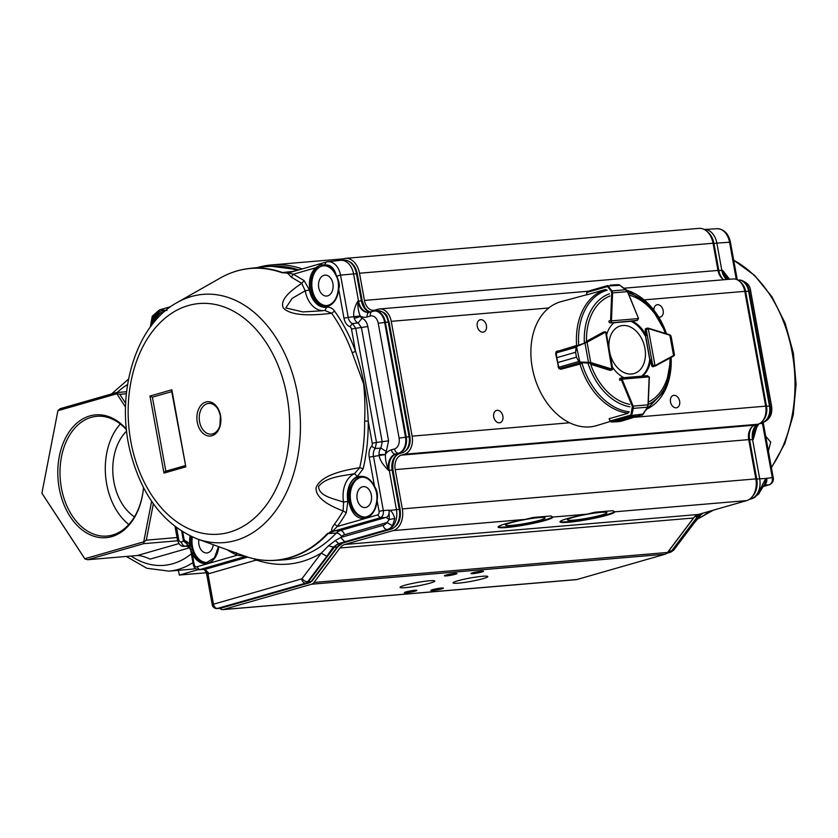 <?xml version="1.0" encoding="UTF-8"?>
<svg xmlns="http://www.w3.org/2000/svg" width="838" height="838" viewBox="0 0 838 838"><rect width="100%" height="100%" fill="white"/><g stroke="black" fill="none" stroke-linecap="round" stroke-linejoin="round"><path stroke-width="1.26" d="M430.051 583.143A17.661 1.728 -10.3 0 1 411.133 586.977A17.661 1.728 -10.3 0 1 400.03 587.375A17.661 1.728 -10.3 0 1 417.094 582.515A17.661 1.728 -10.3 0 1 434.775 581.059A17.661 1.728 -10.3 0 1 430.051 583.143M510.95 522.734A20.06 1.959 -10.3 0 1 532.434 518.376A20.06 1.959 -10.3 0 1 545.046 517.926A20.06 1.959 -10.3 0 1 525.667 523.446A20.06 1.959 -10.3 0 1 505.586 525.101A20.06 1.959 -10.3 0 1 510.95 522.734M572.825 517.486A20.06 1.959 -10.3 0 1 594.31 513.128A20.06 1.959 -10.3 0 1 606.922 512.678A20.06 1.959 -10.3 0 1 587.543 518.198A20.06 1.959 -10.3 0 1 567.452 519.853A20.06 1.959 -10.3 0 1 572.825 517.486M483.076 578.649A17.661 1.728 -10.3 0 1 464.168 582.483A17.661 1.728 -10.3 0 1 453.065 582.871A17.661 1.728 -10.3 0 1 470.128 578.021A17.661 1.728 -10.3 0 1 487.81 576.565A17.661 1.728 -10.3 0 1 483.076 578.649M455.296 574.26A6.379 0.618 -10.3 0 1 448.456 575.654A6.379 0.618 -10.3 0 1 444.444 575.79A6.379 0.618 -10.3 0 1 450.614 574.04A6.379 0.618 -10.3 0 1 457.003 573.517A6.379 0.618 -10.3 0 1 455.296 574.26M441.689 588.894A6.379 0.618 -10.3 0 1 434.849 590.277A6.379 0.618 -10.3 0 1 430.847 590.423A6.379 0.618 -10.3 0 1 437.007 588.664A6.379 0.618 -10.3 0 1 443.396 588.14A6.379 0.618 -10.3 0 1 441.689 588.894M415.166 591.146A6.379 0.618 -10.3 0 1 408.336 592.529A6.379 0.618 -10.3 0 1 404.325 592.676A6.379 0.618 -10.3 0 1 410.494 590.916A6.379 0.618 -10.3 0 1 416.874 590.392A6.379 0.618 -10.3 0 1 415.166 591.146M481.808 572.019A6.379 0.618 -10.3 0 1 474.978 573.402A6.379 0.618 -10.3 0 1 470.966 573.548A6.379 0.618 -10.3 0 1 477.126 571.788A6.379 0.618 -10.3 0 1 483.516 571.265A6.379 0.618 -10.3 0 1 481.808 572.019M653.902 310.123A6.379 4.546 -106 0 1 656.845 304.802A6.379 4.546 -106 0 1 662.963 309.672A6.379 4.546 -106 0 1 660.365 317.057A6.379 4.546 -106 0 1 658.71 317.11M493.739 416.947A6.379 4.546 -106 0 1 496.546 410.431A6.379 4.546 -106 0 1 502.664 415.313A6.379 4.546 -106 0 1 500.066 422.698A6.379 4.546 -106 0 1 493.739 416.947M670.505 401.957A6.379 4.546 -106 0 1 673.312 395.442A6.379 4.546 -106 0 1 679.44 400.313A6.379 4.546 -106 0 1 676.832 407.697A6.379 4.546 -106 0 1 670.505 401.957M477.262 326.317A6.379 4.546 -106 0 1 480.069 319.791A6.379 4.546 -106 0 1 486.197 324.673A6.379 4.546 -106 0 1 483.589 332.058A6.379 4.546 -106 0 1 477.262 326.317M587.082 514.155L594.97 512.228L612.871 510.698L614.589 511.819A27.769 2.713 -10.3 0 1 614.621 511.903A27.769 2.713 -10.3 0 1 587.784 519.539A27.769 2.713 -10.3 0 1 559.973 521.833A27.769 2.713 -10.3 0 1 587.082 514.155L552.713 517.067A27.769 2.713 -10.3 0 1 552.745 517.151A27.769 2.713 -10.3 0 1 525.908 524.787A27.769 2.713 -10.3 0 1 498.107 527.081A27.769 2.713 -10.3 0 1 525.206 519.403L533.094 517.475L551.006 515.957L552.713 517.067M614.411 511.609A27.769 2.713 -10.3 0 1 587.794 518.911A27.769 2.713 -10.3 0 1 560.098 521.498M498.222 526.746A27.769 2.713 169.7 0 0 525.918 524.159A27.769 2.713 169.7 0 0 552.546 516.857M219.839 608.283A6.17 4.295 -94.8 0 0 222.845 609.624L576.387 579.634A6.17 4.295 -94.8 0 0 576.963 579.519L665.11 554.222A7.71 5.363 -94.8 0 0 667.53 552.462L693.508 517.999A15.43 10.726 85.2 0 1 698.347 514.48L746.668 500.611A18.509 12.874 -94.8 0 0 755.866 478.896L748.732 439.625A12.34 8.579 85.2 0 1 754.86 425.149L757.992 424.248A15.43 10.726 -94.8 0 0 765.66 406.158L744.793 291.352A15.43 10.726 -94.8 0 0 733.072 278.96L624.101 288.209M724.095 279.724A12.34 8.579 85.2 0 1 717.988 270.433L713.044 243.24A18.509 12.874 -94.8 0 0 698.986 228.376L345.445 258.366A18.509 12.874 -94.8 0 0 343.716 258.691L336.394 260.786M222.845 609.624A6.17 4.295 -94.8 0 0 223.421 609.519L311.568 584.212A7.71 5.363 85.2 0 0 313.988 582.452L339.966 547.989A15.43 10.726 85.2 0 1 344.806 544.48L393.127 530.601A18.509 12.874 -94.8 0 0 402.324 508.896L395.19 469.615A12.34 8.579 85.2 0 1 401.318 455.139L754.86 425.149M587.742 291.289L379.53 308.96A15.43 10.726 -94.8 0 1 391.252 321.342L412.118 436.148A15.43 10.726 -94.8 0 1 404.45 454.238L401.318 455.139M379.53 308.96A15.43 10.726 -94.8 0 0 378.095 309.222L374.963 310.112A12.34 8.579 85.2 0 1 373.811 310.332A12.34 8.579 85.2 0 1 364.446 300.423L359.502 273.23A18.509 12.874 -94.8 0 0 345.445 258.366M302.235 268.904A148.106 102.98 -94.8 0 0 271.502 264.934A148.106 102.98 -94.8 0 0 257.339 267.584M186.706 546.114A9.26 6.432 -94.8 0 0 189.891 547.382M638.441 318.21L637.11 320.43L638.535 318.566L611.478 320.86L611.373 322.609L610.619 321.017A1.54 1.1 -106 0 1 610.588 320.566L608.912 321.048A1.54 1.1 74 0 0 610.326 322.913L614.285 322.578A30.859 21.966 74 0 0 606.597 334.949M620.267 378.221A1.54 1.1 74 0 0 619.67 380.243L621.346 379.761A1.54 1.1 -106 0 1 621.209 379.321L621.471 377.886L647.386 375.686L649.157 376.953M610.284 421.462L596.75 425.578A64.484 45.912 -106 0 1 534.319 376.419A64.484 45.912 -106 0 1 561.167 301.617L586.59 294.767A64.055 45.608 -106 0 0 586.37 294.84L586.747 294.735M612.452 367.149A30.859 21.966 74 0 0 623.933 377.676M629.673 404.366A56.575 40.287 -106 0 1 590.675 364.3L610.033 370.354A1.54 1.1 74 0 0 610.64 370.312M609.98 295.982A56.575 40.287 -106 0 0 586.495 341.349L603.109 332.246A1.54 1.1 74 0 1 603.391 332.152M632.114 321.059L631.077 321.363A30.859 21.966 74 0 1 645.187 335.86L646.224 335.556A30.859 21.966 74 0 0 632.114 321.059L636.073 320.724A1.54 1.1 74 0 0 636.272 320.682M646.224 335.556L645.239 330.141A1.54 1.1 74 0 1 646.046 328.538M642.484 376.094A30.859 21.966 74 0 0 650.655 359.931L651.639 365.358A1.54 1.1 74 0 0 653.284 366.698M641.719 376.168A30.859 21.966 74 0 0 649.618 360.235L650.655 359.931M619.502 285.025L618.517 284.679M619.942 285.329L608.105 285.936L607.571 286.533L607.801 285.538L587.71 291.299L586.841 292.357A1.54 1.1 74 0 0 586.841 292.483L586.736 294.871L605.245 289.56L606.251 289.896M627.421 291.54L626.07 289.707L611.97 290.901L612.588 292.891L611.719 292.871L611.3 291.268L607.571 286.533L586.841 292.483L586.59 294.777M618.287 284.648L610.232 285.119M626.258 289.864L619.743 285.182M608.241 286.156L611.97 290.901L611.3 291.268M605.843 333.283L612.033 369.904A1.54 1.1 -106 0 1 611.698 369.862L610.022 370.344M610.399 370.386L612.348 369.181A0.922 0.66 74 0 1 612.149 369.149L611.698 369.862L590.308 363.242L579.404 362.55L576.481 357.198L579.404 362.55M576.303 345.56L556.16 351.761A1.54 1.1 74 0 0 556.076 351.803L556.841 357.648L555.929 352.473M584.767 342.543L586.411 341.778L587.061 342.218L576.89 345.811L556.097 351.782L555.73 354.013L555.751 353.06L575.842 347.299L576.89 345.811L575.591 352.295L576.125 347.299M575.58 352.264L556.851 357.669L575.58 352.264L576.471 357.177L557.741 362.571L559.135 368.615A1.54 1.1 74 0 0 559.229 368.647L561.072 369.223L581.101 363.765M558.778 368.154L555.73 354.013M558.778 368.353L557.731 362.55L576.481 357.198M577.11 346.314L584.987 343.056L588.486 362.32L590.748 362.529L590.308 363.242M576.418 346.115L579.959 362.697L559.072 368.647L560.915 369.223M558.014 366.573L558.359 367.4L578.702 361.503M579.969 362.047L588.486 362.32L588.475 362.959M674.339 354.17A0.618 0.618 175.5 0 0 674.339 354.118L674.412 355.092A0.618 0.618 175.5 0 1 674.035 355.71L654.991 366.185A1.54 1.1 -106 0 1 654.688 366.279L652.676 365.043L654.991 365.557L648.266 328.548L646.287 329.847L647.743 328.067L645.805 328.611M674.318 353.992A0.618 0.576 171.3 0 0 674.318 353.971L674.339 354.107A0.618 0.618 175.5 0 0 674.328 354.045L674.401 355.029A0.618 0.618 175.5 0 1 674.412 355.092L673.427 356.171L674.401 355.029L670.903 335.766L669.625 334.729L648.361 328.192M674.328 354.045L674.318 353.95A0.618 0.576 171.3 0 0 674.318 353.95L671.468 338.311A0.618 0.587 -12.5 0 0 671.458 338.269L670.903 335.766A0.618 0.587 -12.5 0 0 670.903 335.745L671.5 338.468M671.552 339.201L671.5 338.479L671.552 339.201M621.471 377.886L622.068 379.164L649.136 376.87A0.922 0.66 74 0 1 649.157 377.142L649.199 377.404M628.521 412.485L627.746 413.385L609.247 418.696L610.19 421.001A1.54 1.1 74 0 0 610.242 421.116L611.457 421.943L614.348 421.933M610.242 421.116L611.457 421.943L631.538 416.182L630.92 415.051L631.789 416.036L634.209 416.476L631.789 416.036M619.219 421.545L643.008 414.517L622.016 421.032M611.237 421.902L619.052 421.566L637.781 416.172L619.052 421.556L615.469 421.86L634.188 416.476L637.791 416.172M610.19 421.001L630.92 415.051L632.355 406.43L633.161 406.095L633.329 408.378L647.418 407.184L648.015 404.838L647.502 406.975M630.983 415.543L643.301 414.035M632.564 408.242L633.329 408.378L631.684 415.177M643.196 414.202L647.512 406.996M610.064 354.055A24.773 17.64 74 0 0 631.59 374.02A24.773 17.64 74 0 0 645.417 352.578A33.939 33.939 0 0 0 641.143 337.693A24.773 17.64 74 0 0 619.816 326.118A24.773 17.64 74 0 0 609.048 348.461M374.68 486.878L374.544 486.459C370.742 478.948 365.735 475.628 359.512 476.497C340.846 479.085 347.152 523.027 365.462 517.968A20.981 14.592 -94.8 0 0 377.079 500.359L377.09 500.171M219.902 425.714A15.43 10.726 85.2 0 1 204.126 431.151A15.43 10.726 85.2 0 1 202.126 407.603A15.43 10.726 85.2 0 1 218.592 410.306L220.384 415.753L219.902 425.714M220.509 415.554A17.21 11.962 -94.8 0 0 205.834 402.031A17.21 11.962 -94.8 0 0 197.276 422.216A17.21 11.962 -94.8 0 0 211.962 435.739A17.21 11.962 -94.8 0 0 220.509 415.554M213.669 607.33L213.47 604.208A4.63 3.3 74 0 0 217.555 608.461L305.713 583.164A4.63 3.3 -106 0 1 301.628 578.901L213.481 604.219L207.96 573.8C206.284 574.313 206.326 574.522 208.096 574.418M203.571 569.128C204.21 568.813 205.258 570.552 206.724 574.344L212.255 604.764L213.481 604.219M197.202 538.918L246.582 556.757C255.81 559.753 265.112 560.978 274.455 560.423L274.455 560.423A146.598 101.932 -94.8 0 0 328.077 533.576L331.995 530.747C331.146 529.909 331.89 527.804 334.236 524.431A146.189 101.649 -94.8 0 0 343.13 510.939C324.725 504.015 315.696 496.326 316.041 487.873C319.393 478.341 333.943 471.616 359.701 467.709L363.2 468.651L357.397 476.466L354.495 473.7L359.701 467.709A146.189 101.649 -94.8 0 0 364.614 421.074C365.221 407.865 364.886 395.484 363.629 383.898L352.17 352.599A146.189 101.649 -94.8 0 0 331.639 313.265C305.797 316.45 289.707 314.7 283.37 308.028C280.196 301.586 286.334 293.363 301.774 283.359L304.11 280.594L309.452 290.021L305.2 290.807L301.774 283.359L291.236 277.106L287.612 273.073L281.945 272.717A146.367 101.765 -94.8 0 0 237.51 270.821A146.367 101.765 -94.8 0 0 220.226 278.059L177.143 302.539A124.558 86.607 85.2 0 1 191.86 296.39A124.558 86.607 85.2 0 1 297.658 394.719A124.558 86.607 85.2 0 1 235.698 540.458A124.558 86.607 85.2 0 1 197.202 538.918C164.531 525.332 142.355 496.819 130.676 453.368C115.068 394.352 135.211 325.207 177.143 302.539M244.214 555.94L246.54 556.746A146.461 101.838 -94.8 0 0 327.459 533.513M296.945 270.423A146.87 102.121 -94.8 0 0 268.464 266.453A146.87 102.121 -94.8 0 0 265.028 266.746L249.452 268.453A146.493 101.859 -94.8 0 0 235.038 271.554M207.122 562.518A20.06 13.942 85.2 0 1 192.321 536.949M218.477 546.627L214.434 557.836L206.577 562.581A20.06 13.942 85.2 0 1 193.358 552.902L191.085 544.742A20.06 13.942 85.2 0 1 191.315 536.498M154.957 321.184A20.06 13.942 85.2 0 1 163.986 311.38A20.06 13.942 85.2 0 1 164.929 311.16M164.992 311.108L158.445 314.009A0.922 0.587 -132.2 0 1 157.418 313.276L162.363 310.07L167.066 310.458M326.956 305.608A20.06 13.942 85.2 0 1 312.019 287.727A20.06 13.942 85.2 0 1 322.253 265.95A20.06 13.942 85.2 0 1 323.646 265.656M325.081 265.74L321.425 266.023L316.774 268.527A0.922 0.587 -131.8 0 1 315.748 267.783L320.619 264.64L325.416 265.049L326.013 265.908L323.259 265.688M365.389 517.098A20.06 13.942 85.2 0 1 350.452 499.218A20.06 13.942 85.2 0 1 360.686 477.44A20.06 13.942 85.2 0 1 362.006 477.157M213.229 544.721A10.496 7.291 85.2 0 1 206.756 552.965A10.496 7.291 85.2 0 1 198.857 539.515M323.95 275.325A10.496 7.291 85.2 0 1 324.809 275.147A10.496 7.291 85.2 0 1 333.084 284.972A10.496 7.291 85.2 0 1 326.579 296.055A10.496 7.291 85.2 0 1 318.618 286.837A10.496 7.291 85.2 0 1 323.95 275.325M362.383 486.815A10.496 7.291 85.2 0 1 363.242 486.637A10.496 7.291 85.2 0 1 371.527 496.463A10.496 7.291 85.2 0 1 365.022 507.545A10.496 7.291 85.2 0 1 357.051 498.327A10.496 7.291 85.2 0 1 362.383 486.815M245.974 556.338L237.091 555.248A149.133 103.692 85.2 0 1 227.14 549.759M236.086 552.598L237.091 555.248L196.783 566.823L199.507 569.662L198.826 569.767L205.059 569.337L209.133 573.601L207.96 573.8L204.074 569.473M281.945 272.717A2.776 1.906 -70.3 0 1 282.532 272.549L288.429 272.717M287.424 273.429L289.896 272.444L287.581 272.79L290.021 272.423M289.739 272.486L288.398 272.717M288.921 273.052L293.352 274.215L291.236 277.106M331.639 313.265L324.83 310.469L326.631 307.221C329.816 306.886 332.466 308.185 334.572 311.097L331.639 313.265M322.18 310.772L302.947 311.925L285.789 307.944L292.179 298.349L305.2 290.807A24.742 17.2 -94.8 0 0 323.856 310.584M334.572 311.097A149.133 103.692 85.2 0 1 355.522 351.227A3.09 0.817 -20.3 0 1 352.17 352.599M364.614 421.074L368.217 421.074A149.133 103.692 85.2 0 1 363.2 468.651M351.489 329.072L355.522 351.227C363.053 373.769 367.285 397.055 368.217 421.074L372.24 443.229L376.492 442.443L355.752 328.297L351.489 329.072A3.08 2.147 -94.8 0 0 349.855 326.705L352.473 323.552A8.024 5.583 85.2 0 1 348.22 317.393L343.968 318.178A11.114 7.731 -94.8 0 0 349.855 326.705M343.13 510.939L343.601 502.119L347.854 501.344L346.293 512.751L343.13 510.939M354.495 473.7C342.302 475.994 326.066 476.937 318.618 486.407C318.681 496.201 333.629 498.61 343.601 502.119A24.742 17.2 -94.8 0 1 354.495 473.7M346.293 512.751A149.133 103.692 85.2 0 1 337.222 526.515A3.09 1.76 37.2 0 0 334.236 524.431M331.995 530.747L334.446 530.873L333.398 530.485L337.222 526.515L377.529 514.941A3.08 2.147 -94.8 0 0 379.069 511.327L383.322 510.541C383.72 514.281 382.694 516.69 380.253 517.779L377.529 514.941M332.403 531.533L380.253 517.779L385.993 517.413C388.361 516.658 389.377 514.249 389.062 510.174L389.209 510.237C391.461 510.719 393.315 513.495 394.792 518.554L392.519 525.772L387.009 522.545L389.251 519.497L385.993 517.413L340.312 530.527A15.43 10.726 -94.8 0 0 336.289 533.062A4.63 2.818 -136.8 0 1 341.579 536.561A10.8 7.511 85.2 0 1 344.387 534.78A4.63 3.3 74 0 0 340.312 530.527L334.634 530.873L328.077 533.576L336.289 533.062A146.797 102.068 -94.8 0 1 282.616 559.931L274.455 560.423A146.598 101.932 -94.8 0 1 259.717 559.784M244.926 556.568L245.859 556.526M185.837 466.829L171.842 389.785L149.971 396.06L163.976 473.103L185.837 466.829L171.434 390.026M193.358 552.902L192.164 553.436L190.729 549.759L189.786 544.889L191.085 544.742M336.069 274.864L336.069 274.864A20.981 14.592 -94.8 0 0 325.416 265.049A13.576 9.438 85.2 0 1 336.069 274.864L336.604 275.786C339.38 282.134 340.06 286.491 338.636 288.869L343.968 318.178M394.792 518.554L389.251 519.497L389.062 510.174L383.322 510.541L373.476 456.375A8.024 5.583 85.2 0 1 375.183 448.498L371.58 446.245A11.114 7.731 -94.8 0 0 369.223 457.15L374.544 486.459C377.194 490.209 378.043 494.849 377.079 500.359L379.069 511.327M392.519 525.772A16.949 11.784 85.2 0 1 387.271 529.553A4.63 3.3 -106 0 1 383.186 525.3L340.689 537.493L335.305 540.552L338.521 543.443L332.99 547.34L326.81 556.317L321.279 553.122C301.125 564.99 280.018 567.473 257.968 560.559A4.63 3.195 108 0 0 257.999 559.554M301.628 578.901A1.508 1.048 85.2 0 0 302.109 578.555L321.279 553.122L328.465 545.831L335.305 540.552M171.727 391.629L152.39 397.181L149.971 396.06M185.177 465.656L165.191 471.365L185.177 465.635M165.84 471.207L163.976 473.103M368.846 312.291A13.89 9.658 85.2 0 1 358.538 301.135L353.594 273.942A16.97 11.795 -94.8 0 0 340.909 260.304A16.97 11.795 -94.8 0 0 340.511 260.335L327.689 261.739A16.655 11.585 85.2 0 1 340.532 275.094L356.454 273.712A16.896 11.753 -94.8 0 0 343.821 260.126L340.909 260.304M362.058 318.231C365.022 319.54 366.939 322.316 367.83 326.537L388.602 440.851L376.492 442.443L375.183 448.498L380.892 448.1L382.222 442.024L361.44 327.71L358.151 322.965L362.058 318.231A3.258 2.273 85.2 0 1 360.445 316.24A4.63 0.995 162.8 0 1 354.244 318.168L353.94 316.89C353.102 312.595 354.39 307.368 357.805 301.198C357.711 307.389 358.528 312.302 360.267 315.926L348.22 317.393L340.532 275.094L336.614 276.194M341.579 536.561L340.689 537.493L344.764 541.746L339.662 543.38L387.994 529.511A16.97 11.795 -94.8 0 0 396.426 509.598L389.282 470.328A13.89 9.658 85.2 0 1 396.185 454.039L402.209 452.824A2.776 1.98 74 0 0 402.439 452.782A2.776 1.98 74 0 0 402.774 452.635M385.459 454.531C385.176 458.92 386.213 464.2 388.56 470.39C382.935 464.849 379.813 460.01 379.195 455.862L379.027 454.542L385.459 454.531L369.223 457.15M389.178 510.478L399.286 509.368A16.896 11.753 85.2 0 1 390.885 529.187L339.662 543.38A16.97 11.795 -94.8 0 0 334.341 547.245L328.465 545.831M388.602 440.851L386.276 451.483L380.892 448.1A7.888 5.489 -94.8 0 0 379.027 454.542M343.025 542.93A2.776 1.98 74 0 1 342.794 543.014A2.776 1.98 74 0 1 342.564 543.066A17.043 11.847 -94.8 0 0 337.222 546.952L334.341 547.245L308.363 581.708L307.64 581.761L326.81 556.317M216.969 608.545L306.436 583.112A6.17 4.295 -94.8 0 0 308.363 581.708L311.244 581.404A2.776 1.582 37 0 0 312.061 580.996L338.039 546.533A2.776 1.582 37 0 1 337.222 546.952L311.244 581.404A6.096 4.242 85.2 0 1 309.327 582.798A2.776 1.98 74 0 0 309.568 582.756L312.061 580.996M370.354 316.031A9.239 6.421 85.2 0 1 378.231 323.29L399.098 438.096A9.239 6.421 85.2 0 1 394.509 448.938A4.63 3.3 74 0 0 398.584 453.19A13.869 9.637 -94.8 0 0 405.477 436.923L384.611 322.117A13.869 9.637 -94.8 0 0 373.926 311.003A13.869 9.637 -94.8 0 0 372.784 311.223A4.63 3.3 74 0 0 372.397 311.296A4.63 3.3 74 0 0 370.354 316.031L367.233 316.932A18.53 12.884 -94.8 0 1 360.445 316.24L360.267 315.926M217.43 608.493A4.63 3.216 -94.8 0 0 217.796 608.503A4.63 3.216 -94.8 0 0 217.901 608.493A4.63 3.216 -94.8 0 0 218.278 608.419L309.327 582.798L305.713 583.164A6.149 4.274 -94.8 0 0 307.64 581.761A4.63 2.629 37 0 1 302.109 578.555M183.878 541.17L181.343 541.903A4.63 3.3 74 0 0 185.418 546.156L189.042 545.8A7.647 5.311 85.2 0 1 188.414 545.926L185.512 546.24A7.71 5.363 85.2 0 0 186.141 546.114L188.739 545.37M374.282 310.971A13.89 9.658 85.2 0 1 374.638 310.919A13.89 9.658 85.2 0 1 374.963 310.888A13.89 9.658 85.2 0 1 385.344 322.054L406.21 436.86A13.89 9.658 85.2 0 1 399.307 453.149L395.463 454.081A4.63 3.3 -106 0 1 391.388 449.828A18.53 12.884 -94.8 0 0 385.501 454.144A3.258 2.273 85.2 0 1 386.276 451.483M185.512 546.24A7.71 5.363 85.2 0 1 185.334 546.25A7.71 5.363 85.2 0 1 184.968 546.261M735.188 268.38L737.031 278.509M765.691 436.21L770.698 442.087L768.394 451.095M768.017 449.032L766.917 442.977M736.246 274.194L735.46 269.899M702.192 513.38L698.923 516.292L703.019 513.139M700.097 515.852L692.879 524.693L691.518 525.384L698.923 516.292L697.604 516.428A16.97 11.795 85.2 0 1 700.044 513.998M761.313 487.926L761.187 487.475C763.617 482.08 765.45 478.99 766.665 478.215L766.791 478.131C767.053 482.217 766.026 484.626 763.722 485.37L769.232 484.783C771.714 483.694 772.73 481.284 772.29 477.545L772.385 477.964M757.102 425.725L753.257 439.447L755.028 430.093L758.819 423.965M749.685 499.144L751.969 498.61A4.63 3.3 -106 0 0 752.367 498.537L758.589 494.148L764.225 484.741L766.77 478.446L759.689 478.791L752.555 439.51A13.89 9.658 85.2 0 1 756.861 424.573M726.703 279.504A13.89 9.658 85.2 0 1 721.801 270.318L716.867 243.125L730.422 242.151C728.505 233.593 724.042 229.109 717.056 228.711L704.245 229.486A16.97 11.795 85.2 0 1 716.867 243.125L713.086 243.481M726.955 277.828L722.513 270.265L729.573 279.264M694.733 516.617L697.604 516.428L671.636 550.891A6.17 4.295 85.2 0 1 669.698 552.294L666.996 553.07M766.77 478.446L772.29 477.545L762.444 423.379L763.366 423.42L773.212 477.597C773.851 480.75 772.605 483.128 769.462 484.731L762.978 486.574M758.579 494.148L757.227 494.829L761.187 487.475M755.907 479.147L759.689 478.791A16.97 11.795 85.2 0 1 751.257 498.694L750.199 498.757M771.557 406.063L750.691 291.247L749.319 291.174L770.185 405.98L769.473 406.042A13.89 9.658 85.2 0 1 762.58 422.331L763.292 422.247A4.63 3.3 74 0 0 763.69 422.174C770.007 419.367 772.636 413.993 771.557 406.063L770.185 405.98A13.869 9.637 85.2 0 1 763.292 422.247L760.443 423.064M765.702 406.399L769.473 406.042L748.606 291.236L749.319 291.174A13.869 9.637 85.2 0 0 738.948 280.028L738.226 280.081A13.89 9.658 85.2 0 1 748.606 291.236L745.652 291.498A13.817 9.606 -94.8 0 0 740.143 281.872M760.736 422.855L762.58 422.331L761.281 422.404M192.939 562.612A100.277 69.722 85.2 0 1 168.962 571.128L190.509 569.295A100.277 69.722 -94.8 0 0 195.474 568.614M143.518 487.632A61.635 42.853 85.2 0 1 143.455 488.292A61.635 42.853 85.2 0 1 88.032 533.743A61.635 42.853 85.2 0 1 62.462 445.041A61.635 42.853 85.2 0 1 126.423 429.203M125.532 407.09L116.828 393.787L57.916 410.693L41.91 493.173L84.816 558.736L143.738 541.83L151.615 501.239M153.344 503.732L146.283 540.164L177.038 537.546M126.37 393.766L119.782 394.331L125.669 403.319M177.656 540.782L143.633 543.673L87.686 559.732L84.921 558.956L41.9 493.205L57.948 410.505L60.231 408.672L116.178 392.613L126.59 391.723M87.686 559.732L137.401 555.51L178.997 543.569M134.457 516.868A49.369 34.327 85.2 0 1 113.905 481.892A49.369 34.327 85.2 0 1 126.632 431.057M120.316 424.007A60.095 41.785 -94.8 0 0 106.667 483.966A60.095 41.785 -94.8 0 0 128.843 524.494M143.476 488.093A60.095 41.785 85.2 0 1 107.013 536.048A60.095 41.785 85.2 0 1 61.373 487.81A60.095 41.785 85.2 0 1 96.852 416.287A60.095 41.785 85.2 0 1 126.496 429.842M116.178 392.613L116.828 393.787M146.283 540.164L144 541.997L143.633 543.673M117.027 393.546L119.782 394.331M190.006 547.664L150.128 559.114C144.827 556.725 140.585 555.531 137.401 555.51M197.894 569.725L179.322 575.057L206.284 572.763M179.322 575.057L178.463 570.322M313.988 582.452L667.53 552.462M693.508 517.999L339.966 547.989M223.421 609.519L576.963 579.519M665.11 554.222L311.568 584.212M359.502 273.23L713.044 243.24M364.446 300.423L717.988 270.433M391.252 321.342L548.785 307.975M644.16 299.889L744.793 291.352M412.118 436.148L569.641 422.781M635.33 417.209L765.66 406.158M404.45 454.238L757.992 424.248M748.732 439.625L395.19 469.615M402.324 508.896L755.866 478.896M614.589 511.819L746.668 500.611M393.127 530.601L525.206 519.403M344.806 544.48L698.347 514.48M670.924 357.533A58.754 41.837 -106 0 1 648.235 404.461M630.008 406.828A58.754 41.837 -106 0 1 588.234 363.901M584.316 342.386A58.754 41.837 -106 0 1 609.467 293.782M628.259 293.101A58.754 41.837 -106 0 1 666.44 333.744M626.887 290.346A62.829 44.739 -106 0 1 666.503 333.765L650.257 305.765L626.552 290M578.712 345.057A62.829 44.739 -106 0 1 607.183 290.137M629.296 411.835A62.829 44.739 -106 0 1 582.012 363.263M645.627 410.39L665.236 390.12L671.123 357.428A62.829 44.739 -106 0 1 646.255 409.342M628.008 413.144A63.73 45.378 -106 0 1 579.938 363.828M576.607 345.476A63.73 45.378 -106 0 1 605.57 289.665M629.076 295.091A56.575 40.287 -106 0 1 665.351 333.409M669.96 358.056A56.575 40.287 -106 0 1 648.34 402.125M637.11 320.43L610.326 322.913M631.464 321.247L614.097 322.724L631.485 321.237M637.341 320.378L638.535 318.566A0.922 0.66 74 0 0 638.462 318.304L627.442 291.634L612.588 292.891L611.457 320.587L610.588 320.566L611.719 292.871M611.457 320.587A0.922 0.66 74 0 0 611.478 320.86L610.619 321.017M614.589 284.752L619.492 284.941L627.599 291.519L638.462 318.304M586.83 292.724L587.679 291.31L607.77 285.549M586.411 341.778L604.785 331.775A1.54 1.1 -106 0 1 605.088 331.68L605.623 332.173A0.922 0.66 74 0 0 605.434 332.225L587.061 342.218L590.748 362.529L612.149 369.149M605.434 332.225L603.077 332.267M556.841 357.648L557.741 362.571M645.239 330.151L646.287 329.847L652.676 365.043L651.639 365.347M653.053 366.772L655.18 365.504A0.922 0.66 74 0 1 654.991 365.557L652.959 366.772M647.921 328.077A1.54 1.1 -106 0 1 648.078 328.108L669.625 334.729L670.903 335.745M645.606 335.734L650.026 360.12M673.364 356.192L655.106 366.122M655.18 365.504L673.543 355.511L669.855 335.2L648.465 328.58A0.922 0.66 74 0 0 648.266 328.548L647.805 328.056M648.465 328.58L647.743 328.067M621.293 377.938L620.068 378.284M621.534 377.886L647.156 375.717M632.355 406.43L621.346 379.761L622.152 379.425L633.161 406.095L648.015 404.838L649.157 377.142M621.209 379.321L622.068 379.164A0.922 0.66 74 0 0 622.152 379.425M634.188 416.476L615.469 421.86M609.132 418.895L610.158 420.917M246.54 556.746L247.084 556.82L246.54 556.746M188.76 305.43A115.738 80.469 85.2 0 1 286.711 456.773A115.738 80.469 85.2 0 1 151.217 494.451A115.738 80.469 85.2 0 1 188.76 305.43M194.238 564.812L192.164 553.436A20.981 14.592 -94.8 0 0 207.196 563.387A20.981 14.592 -94.8 0 0 218.739 546.722M190.09 535.922A20.981 14.592 -94.8 0 0 189.786 544.889A11.114 7.731 -94.8 0 0 185.554 540.971A3.08 2.147 -94.8 0 1 183.92 538.604L182.694 531.868M364.844 517.161A20.06 13.942 85.2 0 1 349.404 499.71A20.06 13.942 85.2 0 1 359.586 477.534A20.06 13.942 85.2 0 1 361.45 477.189C366.698 476.958 371.004 480.153 374.366 486.784L374.366 486.784C376.513 490.89 377.32 495.373 376.817 500.244C375.613 510.384 371.622 516.019 364.844 517.161M293.855 271.303L282.532 272.549A146.493 101.859 -94.8 0 0 249.452 268.453C239.27 269.574 229.528 272.779 220.226 278.059M153.26 323.227A20.06 13.942 85.2 0 1 158.445 314.009M304.11 280.594L293.352 274.215L315.748 267.783A20.981 14.592 -94.8 0 0 316.68 303.147A20.981 14.592 -94.8 0 0 338.636 288.869L338.384 288.764C337.18 298.894 333.189 304.529 326.411 305.671A20.06 13.942 85.2 0 1 311.621 291.603A20.06 13.942 85.2 0 1 316.774 268.527M247.681 557.113L205.059 569.337L199.507 569.662L244.895 556.631M194.154 564.403A3.08 2.147 -94.8 0 0 196.783 566.823M159.073 313.485L158.057 312.595L159.471 309.882L170.701 306.656M325.301 265.772L324.652 264.777L326.328 262.011L289.676 272.507M326.631 307.221A21.652 15.053 85.2 0 1 309.452 290.021M347.854 501.344A21.652 15.053 85.2 0 1 357.397 476.466M371.58 446.245A3.08 2.147 -94.8 0 0 372.24 443.229M254.291 558.841A4.63 3.3 -106 0 1 254.815 560.486A10.8 7.511 85.2 0 1 257.968 560.559M192.195 549.319L190.624 549.864L186.654 543.653C184.329 541.987 183.134 540.416 183.093 538.96L181.689 531.24M187.283 543.757L185.554 540.971M163.159 311.453L162.363 310.07M298.789 269.888A146.797 102.068 -94.8 0 0 271.376 266.274L268.464 266.453M321.425 266.023L320.619 264.64M367.83 326.537L355.752 328.297L352.473 323.552L358.151 322.965A7.888 5.489 -94.8 0 1 354.244 318.168M152.39 397.181L165.84 471.186M254.815 560.486L209.133 573.601M326.328 262.011A16.655 11.585 85.2 0 1 327.689 261.739L326.066 262.064M325.416 265.049L326.013 265.908M369.076 312.26A13.9 9.668 85.2 0 1 368.531 312.344A13.9 9.668 85.2 0 1 357.805 301.198L361.398 300.905L356.454 273.712L357.281 273.754C355.343 265.091 350.86 260.545 343.821 260.126M378.231 323.29L389.031 321.865C386.601 316.649 388.308 312.616 377.875 310.72A13.817 9.606 85.2 0 1 388.204 321.813L409.07 436.629A13.817 9.606 85.2 0 1 402.209 452.824L399.087 453.725A13.953 9.7 -94.8 0 0 392.142 470.097L392.97 470.139L400.103 509.41L399.286 509.368L392.142 470.097L388.56 470.39A13.9 9.668 85.2 0 1 395.463 454.081L399.087 453.725A2.776 1.98 74 0 0 399.317 453.683A2.776 1.98 74 0 0 399.548 453.588M383.186 525.3A12.329 8.569 -94.8 0 0 387.009 522.545L344.387 534.78M176.588 527.741L178.724 539.494A3.069 2.137 85.2 0 0 181.343 541.903M151.06 326.066A13.576 9.438 85.2 0 1 157.418 313.276A20.981 14.592 -94.8 0 0 151.469 325.521M394.509 448.938L391.388 449.828M344.764 541.746L387.271 529.553L390.885 529.187A2.776 1.98 74 0 0 391.126 529.145A2.776 1.98 74 0 0 391.43 529.008M175.037 526.568L177.488 540.039C178.944 544.752 181.312 546.837 184.611 546.303A7.699 5.353 -94.8 0 0 185.418 546.156L188.634 545.234M177.488 540.039L178.724 539.494M370.019 311.977A13.953 9.7 -94.8 0 1 361.398 300.905L362.226 300.947L357.281 273.754M399.098 438.096L409.897 436.671L389.031 321.865M221.641 607.969A2.776 1.98 -106 0 1 221.41 608.053A2.776 1.98 -106 0 1 221.18 608.095A4.557 3.174 -94.8 0 1 220.803 608.179L217.901 608.493M367.233 316.932A4.63 3.3 -106 0 1 369.265 312.197L368.531 312.344M220.425 608.179A4.557 3.174 -94.8 0 0 220.803 608.179L309.568 582.756M733.711 260.272A124.558 86.607 85.2 0 1 771.337 467.29M709.87 511.18A146.598 101.932 85.2 0 1 697.436 518.984M710.352 511.033A146.461 101.838 85.2 0 1 701.155 517.098A146.461 101.838 85.2 0 1 697.289 519.151L713.306 510.195M762.329 422.562A8.024 5.583 -94.8 0 0 762.444 423.379L759.563 423.609M717.056 228.711A16.655 11.585 -94.8 0 1 729.51 242.098L736.277 279.379M757.845 424.29A13.9 9.668 -94.8 0 0 753.257 439.447L748.774 439.866M718.03 270.674L722.513 270.265A13.9 9.668 -94.8 0 0 727.405 279.442M757.227 494.829A16.949 11.784 -94.8 0 1 751.969 498.61L749.371 499.364M691.518 525.384L672.348 550.817A4.63 2.629 37 0 0 673.71 550.137L692.879 524.693M694.493 516.847L668.693 551.09L672.348 550.817A6.149 4.274 85.2 0 1 670.41 552.221L666.807 553.258M666.744 553.31L670.809 552.148A4.63 3.3 -106 0 1 670.41 552.221L667.551 552.431M752.597 496.232A16.896 11.753 85.2 0 0 756.735 479.043L749.591 439.772A13.953 9.7 85.2 0 1 751.916 426.909M722.985 279.085A13.953 9.7 85.2 0 1 718.847 270.58L713.903 243.387A16.896 11.753 85.2 0 0 707.324 231.728M760.946 422.928A4.63 3.3 -106 0 1 760.569 423.064A4.63 3.3 -106 0 1 760.37 423.117M738.592 280.06A13.869 9.637 85.2 0 1 738.948 280.028C746.291 281.348 750.209 285.088 750.691 291.247M744.835 291.593L745.652 291.498L766.519 406.304A13.817 9.606 -94.8 0 1 763.02 420.466M668.567 551.09A2.776 1.582 37 0 0 668.693 551.09A6.096 4.242 -94.8 0 1 668.043 551.771M191.336 553.813A94.107 65.437 85.2 0 1 131.084 556.044M117.205 392.519A94.107 65.437 85.2 0 1 127.565 384.569M343.109 258.869L271.502 264.934M612.18 369.872L612.767 368.93L606.146 332.466L605.151 331.67L603.161 332.225M557.679 350.923L555.992 351.845M674.318 353.94L671.51 338.5M645.428 335.787L649.859 360.162M621.356 377.907L620.172 378.242M621.932 421.053L619.041 421.566M642.065 415.281L647.575 407.153L648.214 404.984L649.356 377.289L647.386 375.686M212.244 604.764A4.63 4.63 0 0 0 217.073 608.545M198.826 569.767C195.642 569.201 193.808 567.535 193.327 564.76L190.624 549.864M271.376 266.274L298.957 269.846M338.384 288.764C338.73 283.506 338.039 279.305 336.321 276.142L335.891 275.199C333.325 269.993 329.983 266.893 325.877 265.897L325.186 265.772M159.471 309.882L152.254 316.23L150.253 327.155M362.226 300.947L364.886 307.787L367.536 310.668L370.134 311.946M409.897 436.671C410.924 444.748 408.441 450.121 402.439 452.782L399.317 453.683C394.352 455.652 392.236 461.141 392.97 470.139M400.103 509.41C401.36 519.351 398.364 525.918 391.126 529.145L342.794 543.014L338.039 546.533M189.273 545.748L188.414 545.926M374.638 310.919L369.265 312.197M217.168 608.535L217.796 608.503M377.875 310.72L374.963 310.888M184.611 546.303L185.334 546.25M733.7 260.22L754.493 275.314L771.945 296.778L785.143 323.227L793.356 353.018L796.1 384.286L793.219 415.082L784.85 443.491L771.421 467.761M762.968 486.606L769.494 484.731M763.209 422.31L763.366 423.42M737.262 279.787L730.422 242.151M752.367 498.537L749.266 499.427M670.809 552.148L673.71 550.137M760.338 423.138L763.69 422.174M726.944 277.818L728.285 279.368M168.962 571.128L146.849 568.269L126.287 556.453M111.559 393.933L128.549 379.059"/></g></svg>
